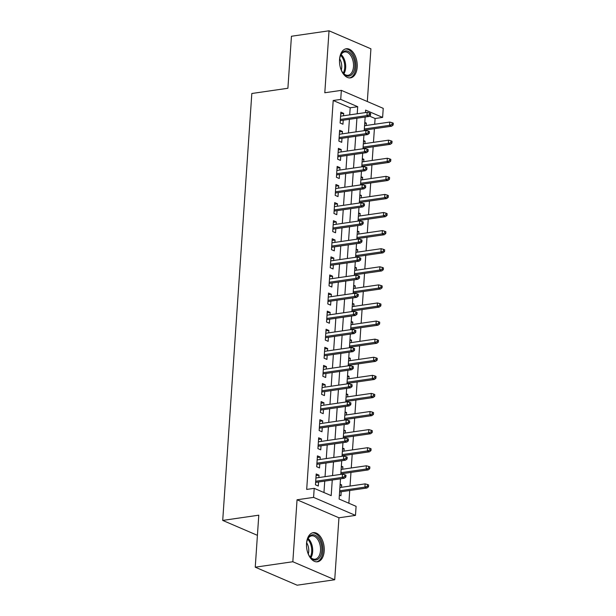 <?xml version="1.0" encoding="UTF-8"?>
<svg xmlns="http://www.w3.org/2000/svg" width="616" height="616" viewBox="0 0 616 616"><rect width="100%" height="100%" fill="white"/><g stroke="black" fill="none" stroke-linecap="round" stroke-linejoin="round"><path stroke-width="0.92" d="M324.209 551.02A14.707 8.716 81.7 0 0 313.267 532.671A14.707 8.716 81.7 0 0 306.545 543.428A14.707 8.716 81.7 0 0 317.494 561.784A14.707 8.716 81.7 0 0 324.209 551.02M357.195 67.113A14.707 8.716 81.7 0 0 346.254 48.764A14.707 8.716 81.7 0 0 339.539 59.521A14.707 8.716 81.7 0 0 350.481 77.878A14.707 8.716 81.7 0 0 357.195 67.113M340.494 478.825L339.116 499.045L356.094 506.344L355.478 515.392L313.59 497.382L314.206 488.342L331.192 495.641L332.255 480.018M338.946 517.787L297.051 499.784L292.831 561.738L255.247 567.19L297.135 585.2L334.719 579.748L338.946 517.787L355.478 515.392M367.321 101.525L370.917 48.81L329.029 30.8L324.801 92.762L341.341 90.359L383.229 108.362L382.613 117.41L365.627 110.11L365.457 112.582M374.705 124.263L375.098 118.503L382.613 117.41M348.864 503.233L349.734 490.498M350.034 486.062L350.966 472.41M351.274 467.968L352.198 454.323M352.506 449.88L353.438 436.228M353.738 431.793L354.67 418.141M354.97 413.698L355.902 400.046M356.202 395.611L357.134 381.959M357.434 377.523L358.366 363.871M358.674 359.428L359.598 345.776M359.906 341.341L360.837 327.689M361.138 323.254L362.069 309.602M362.37 305.159L363.301 291.507M363.602 287.071L364.533 273.419M364.834 268.976L365.765 255.332M366.073 250.889L366.997 237.237M367.305 232.802L368.237 219.15M368.537 214.707L369.469 201.062M369.769 196.619L370.701 182.967M371.001 178.532L371.933 164.88M372.233 160.437L373.165 146.793M373.465 142.35L374.397 128.698M292.831 561.738L334.719 579.748M255.247 567.19L258.789 515.184L222.715 520.42L251.821 93.493L287.895 88.265L291.445 36.252L329.029 30.8M318.865 477.562L319.026 475.182L316.193 473.966L315.454 484.815L318.287 486.032L318.557 482.005M320.097 459.474L320.258 457.087L317.425 455.871L316.686 466.728L319.519 467.944L319.789 463.917M321.329 441.387L321.49 439L318.657 437.783L317.918 448.633L320.751 449.849L321.028 445.822M322.561 423.292L322.722 420.913L319.897 419.696L319.15 430.546L321.983 431.762L322.26 427.735M323.793 405.205L323.954 402.818L321.129 401.601L320.389 412.458L323.215 413.675L323.492 409.648M325.025 387.118L325.186 384.731L322.361 383.514L321.621 394.363L324.447 395.58L324.724 391.553M326.257 369.023L326.426 366.635L323.593 365.419L322.853 376.276L325.679 377.493L325.956 373.465M327.496 350.935L327.658 348.548L324.825 347.332L324.085 358.189L326.919 359.405L327.188 355.378M328.728 332.848L328.89 330.461L326.056 329.244L325.317 340.094L328.151 341.31L328.42 337.283M329.96 314.753L330.122 312.366L327.288 311.149L326.549 322.006L329.383 323.223L329.66 319.196M331.192 296.666L331.354 294.279L328.528 293.062L327.789 303.919L330.615 305.136L330.892 301.101M332.424 278.578L332.586 276.191L329.76 274.975L329.021 285.824L331.847 287.041L332.124 283.014M333.656 260.483L333.826 258.096L330.992 256.88L330.253 267.737L333.079 268.953L333.356 264.926M334.896 242.396L335.058 240.009L332.224 238.792L331.485 249.649L334.319 250.866L334.588 246.831M336.128 224.309L336.29 221.922L333.456 220.705L332.717 231.554L335.551 232.771L335.82 228.744M337.36 206.214L337.522 203.827L334.688 202.61L333.949 213.467L336.783 214.684L337.06 210.657M338.592 188.126L338.754 185.739L335.928 184.523L335.189 195.38L338.015 196.596L338.292 192.562M339.824 170.031L339.986 167.652L337.16 166.436L336.421 177.285L339.247 178.501L339.524 174.474M341.056 151.944L341.226 149.557L338.392 148.341L337.653 159.197L340.479 160.414L340.756 156.387M342.296 133.857L342.457 131.47L339.624 130.253L338.885 141.11L341.718 142.327L341.988 138.292M364.726 123.346L366.335 123.115L366.166 125.502M365.835 130.438L365.865 129.938M363.494 141.434L365.096 141.203L364.934 143.59M364.603 148.533L364.634 148.025M362.262 159.529L363.864 159.29L363.702 161.677M363.363 166.62L363.401 166.12M361.03 177.616L362.632 177.385L362.47 179.772M362.131 184.708L362.17 184.207M359.79 195.703L361.4 195.472L361.238 197.859M360.899 202.803L360.93 202.294M358.558 213.798L360.168 213.56L360.006 215.946M359.667 220.89L359.698 220.389M357.326 231.885L358.935 231.655L358.766 234.041M358.435 238.977L358.466 238.477M356.094 249.973L357.696 249.742L357.534 252.129M357.203 257.072L357.234 256.572M354.862 268.068L356.464 267.829L356.302 270.216M355.963 275.16L356.002 274.659M353.63 286.155L355.232 285.924L355.07 288.311M354.731 293.247L354.77 292.746M352.39 304.242L354 304.011L353.838 306.398M353.499 311.342L353.538 310.841M351.159 322.337L352.768 322.106L352.606 324.486M352.267 329.429L352.298 328.929M349.926 340.425L351.536 340.194L351.366 342.581M351.035 347.516L351.066 347.016M348.695 358.512L350.296 358.281L350.134 360.668M349.803 365.611L349.834 365.111M347.463 376.607L349.064 376.376L348.902 378.755M348.564 383.699L348.602 383.198M346.231 394.694L347.832 394.463L347.67 396.85M347.332 401.786L347.37 401.286M344.991 412.789L346.6 412.551L346.438 414.938M346.1 419.881L346.138 419.38M343.759 430.877L345.368 430.646L345.206 433.025M344.868 437.968L344.898 437.468M342.527 448.964L344.136 448.733L343.974 451.12M343.636 456.056L343.666 455.555M341.295 467.059L342.896 466.82L342.735 469.207M342.404 474.151L342.434 473.65M375.098 118.503L369.469 116.085M364.788 122.453L366.335 123.115M363.555 140.54L365.096 141.203M362.324 158.628L363.864 159.29M361.091 176.723L362.632 177.385M359.852 194.81L361.4 195.472M358.62 212.897L360.168 213.56M357.388 230.992L358.935 231.655M356.156 249.08L357.696 249.742M354.924 267.167L356.464 267.829M353.692 285.262L355.232 285.924M352.452 303.349L354 304.011M351.22 321.437L352.768 322.106M349.988 339.531L351.536 340.194M348.756 357.619L350.296 358.281M347.524 375.706L349.064 376.376M346.292 393.801L347.832 394.463M345.052 411.888L346.6 412.551M343.82 429.976L345.368 430.646M342.588 448.071L344.136 448.733M341.356 466.158L342.896 466.82M340.124 484.245L341.664 484.915L341.503 487.295M339.385 495.102L340.925 495.765L341.202 491.737M349.703 114.869L350.188 107.792L333.202 100.493L306.691 489.427L314.206 488.342M323.962 492.531L324.74 481.104M325.04 476.668L325.972 463.016M326.272 458.581L327.204 444.929M327.504 440.486L328.436 426.834M328.736 422.399L329.668 408.747M329.976 404.312L330.9 390.66M331.208 386.217L332.139 372.565M332.44 368.129L333.372 354.477M333.672 350.042L334.603 336.39M334.904 331.947L335.835 318.295M336.136 313.86L337.067 300.208M337.375 295.765L338.3 282.12M338.608 277.677L339.539 264.025M339.84 259.59L340.771 245.938M341.072 241.495L342.003 227.851M342.304 223.408L343.235 209.756M343.536 205.32L344.467 191.668M344.775 187.226L345.699 173.581M346.007 169.138L346.939 155.486M347.239 151.051L348.171 137.399M348.471 132.956L349.403 119.311M343.528 115.762L343.69 113.383L340.856 112.166L340.117 123.015L342.95 124.232L343.22 120.205M222.715 520.42L257.419 535.335M297.051 499.784L313.59 497.382M333.202 100.493L340.725 99.407L341.341 90.359M365.157 117.025L364.225 130.669M363.925 135.112L362.993 148.764M362.693 153.199L361.761 166.851M361.461 171.294L360.529 184.946M360.221 189.381L359.297 203.034M358.989 207.469L358.058 221.121M357.757 225.564L356.826 239.216M356.525 243.651L355.594 257.303M355.293 261.738L354.362 275.39M354.061 279.833L353.13 293.486M352.822 297.921L351.898 311.573M351.59 316.016L350.658 329.66M350.358 334.103L349.426 347.755M349.126 352.19L348.194 365.842M347.894 370.285L346.962 383.93M346.662 388.373L345.73 402.025M345.422 406.46L344.498 420.112M344.19 424.555L343.258 438.199M342.958 442.642L342.026 456.294M341.726 460.73L340.794 474.382M357.218 113.775L357.704 106.707L340.725 99.407M332.555 475.575L333.487 461.931M333.787 457.488L334.719 443.836M335.019 439.4L335.951 425.748M336.259 421.305L337.183 407.653M337.491 403.218L338.423 389.566M338.723 385.131L339.655 371.479M339.955 367.036L340.887 353.384M341.187 348.949L342.119 335.296M342.419 330.861L343.351 317.209M343.659 312.766L344.583 299.114M344.891 294.679L345.822 281.027M346.123 276.584L347.054 262.94M347.355 258.497L348.286 244.845M348.587 240.409L349.518 226.757M349.819 222.314L350.75 208.67M351.058 204.227L351.982 190.575M352.29 186.14L353.222 172.488M353.522 168.045L354.454 154.4M354.754 149.958L355.686 136.305M355.986 131.87L356.918 118.218M350.188 107.792L357.704 106.707M340.748 113.806L343.69 113.383M340.063 485.146L341.664 484.915M339.516 131.893L342.457 131.47M338.276 149.988L341.226 149.557M337.044 168.076L339.986 167.652M335.812 186.163L338.754 185.739M334.58 204.258L337.522 203.827M333.348 222.345L336.29 221.922M332.116 240.44L335.058 240.009M330.877 258.528L333.826 258.096M329.645 276.615L332.586 276.191M328.413 294.71L331.354 294.279M327.181 312.797L330.122 312.366M325.949 330.884L328.89 330.461M324.717 348.979L327.658 348.548M323.477 367.067L326.426 366.635M322.245 385.154L325.186 384.731M321.013 403.249L323.954 402.818M319.781 421.336L322.722 420.913M318.549 439.424L321.49 439M317.317 457.519L320.258 457.087M316.077 475.606L319.026 475.182M340.278 120.628L368.969 116.47L366.928 115.592L340.363 119.45M369.384 114.784L370.516 115.269L370.639 113.459L369.508 112.974L369.384 114.784L366.928 115.592L367.151 112.335L340.586 116.193M368.969 116.47L370.516 115.269M369.508 112.974L367.151 112.335M393.162 125.002L393.285 123.192L392.153 122.707L392.03 124.517L393.162 125.002L391.614 126.203L389.574 125.325L389.797 122.068L364.564 125.733M392.03 124.517L389.574 125.325L364.341 128.99M391.614 126.203L364.264 130.169M389.797 122.068L392.153 122.707M339.485 61.023A12.728 7.546 -98.3 0 1 339.524 60.206A12.728 7.546 -98.3 0 1 340.432 55.763A12.728 7.546 -98.3 0 1 349.48 52.168A12.728 7.546 -98.3 0 1 354.808 66.782A12.728 7.546 -98.3 0 1 342.912 72.827A12.728 7.546 -98.3 0 1 340.502 68.045M342.689 72.519A11.789 6.984 81.7 0 0 348.109 75.267A11.789 6.984 81.7 0 0 353.492 66.644A11.789 6.984 81.7 0 0 344.721 51.937A11.789 6.984 81.7 0 0 340.309 56.11M339.662 58.882A9.279 5.498 -98.3 0 1 341.718 67.491A9.279 5.498 -98.3 0 1 341.279 70.047M349.472 77.924A14.615 8.662 81.7 0 0 355.94 67.267A14.615 8.662 81.7 0 0 345.276 49.003M306.499 544.929A12.728 7.546 -98.3 0 1 307.446 539.67A12.728 7.546 -98.3 0 1 311.072 535.181A12.728 7.546 -98.3 0 1 321.213 544.144A12.728 7.546 -98.3 0 1 317.279 559.621A12.728 7.546 -98.3 0 1 309.917 556.733A12.728 7.546 -98.3 0 1 307.515 551.951M309.702 556.425A11.789 6.984 81.7 0 0 315.115 559.174A11.789 6.984 81.7 0 0 316.293 558.82A11.789 6.984 81.7 0 0 320.166 545.491A11.789 6.984 81.7 0 0 311.735 535.843A11.789 6.984 81.7 0 0 310.556 536.197A11.789 6.984 81.7 0 0 307.315 540.016M306.668 542.788A9.279 5.498 -98.3 0 1 308.293 553.953M316.478 561.831A14.615 8.662 81.7 0 0 317.733 561.43A14.615 8.662 81.7 0 0 322.568 545.068A14.615 8.662 81.7 0 0 312.281 532.909M339.046 138.723L367.737 134.558L365.696 133.68L339.131 137.537M368.152 132.871L369.284 133.356L369.408 131.547L368.276 131.062L368.152 132.871L365.696 133.68L365.919 130.43L339.347 134.28M367.737 134.558L369.284 133.356M368.276 131.062L365.919 130.43M337.814 156.811L366.505 152.653L364.464 151.775L337.891 155.625M366.92 150.959L368.052 151.451L368.175 149.642L367.044 149.149L366.92 150.959L364.464 151.775L364.687 148.518L338.115 152.375M366.505 152.653L368.052 151.451M367.044 149.149L364.687 148.518M336.582 174.906L365.273 170.74L363.232 169.862L336.659 173.72M365.688 169.054L366.82 169.539L366.944 167.729L365.812 167.244L365.688 169.054L363.232 169.862L363.455 166.605L336.883 170.463M365.273 170.74L366.82 169.539M365.812 167.244L363.455 166.605M335.35 192.993L364.033 188.827L362 187.957L335.427 191.807M364.456 187.141L365.588 187.626L365.712 185.816L364.58 185.331L364.456 187.141L362 187.957L362.223 184.7L335.651 188.55M364.033 188.827L365.588 187.626M364.58 185.331L362.223 184.7M391.93 143.089L392.053 141.28L390.921 140.794L390.798 142.604L391.93 143.089L390.382 144.29L388.342 143.42L388.565 140.163L363.332 143.821M390.798 142.604L388.342 143.42L363.109 147.078M390.382 144.29L363.032 148.264M388.565 140.163L390.921 140.794M390.698 161.184L390.821 159.375L389.689 158.882L389.566 160.691L390.698 161.184L389.143 162.385L387.11 161.507L387.333 158.25L362.1 161.908M389.566 160.691L387.11 161.507L361.877 165.165M389.143 162.385L361.792 166.351M387.333 158.25L389.689 158.882M389.466 179.271L389.589 177.462L388.457 176.977L388.334 178.786L389.466 179.271L387.911 180.473L385.878 179.595L386.093 176.338L360.861 180.003M388.334 178.786L385.878 179.595L360.645 183.26M387.911 180.473L360.56 184.438M386.093 176.338L388.457 176.977M388.226 197.359L388.35 195.549L387.218 195.064L387.094 196.874L388.226 197.359L386.679 198.56L384.638 197.69L384.861 194.433L359.629 198.09M387.094 196.874L384.638 197.69L359.405 201.347M386.679 198.56L359.328 202.533M384.861 194.433L387.218 195.064M334.111 211.08L362.801 206.922L360.768 206.044L334.195 209.902M363.224 205.228L364.356 205.721L364.48 203.911L363.348 203.419L363.224 205.228L360.768 206.044L360.984 202.787L334.419 206.645M362.801 206.922L364.356 205.721M363.348 203.419L360.984 202.787M386.994 215.454L387.118 213.644L385.986 213.151L385.862 214.961L386.994 215.454L385.447 216.655L383.406 215.777L383.629 212.52L358.397 216.178M385.862 214.961L383.406 215.777L358.173 219.435M385.447 216.655L358.096 220.62M383.629 212.52L385.986 213.151M332.879 229.175L361.569 225.009L359.528 224.132L332.963 227.989M361.985 223.323L363.117 223.808L363.24 221.999L362.108 221.514L361.985 223.323L359.528 224.132L359.752 220.875L333.187 224.732M361.569 225.009L363.117 223.808M362.108 221.514L359.752 220.875M331.647 247.262L360.337 243.097L358.296 242.227L331.731 246.077M360.753 241.41L361.885 241.895L362.008 240.086L360.876 239.601L360.753 241.41L358.296 242.227L358.52 238.97L331.947 242.82M360.337 243.097L361.885 241.895M360.876 239.601L358.52 238.97M330.415 265.35L359.105 261.192L357.064 260.314L330.492 264.172M359.521 259.498L360.653 259.99L360.776 258.181L359.644 257.688L359.521 259.498L357.064 260.314L357.288 257.057L330.715 260.915M359.105 261.192L360.653 259.99M359.644 257.688L357.288 257.057M329.183 283.445L357.873 279.279L355.832 278.401L329.26 282.259M358.289 277.593L359.421 278.078L359.544 276.268L358.412 275.783L358.289 277.593L355.832 278.401L356.056 275.144L329.483 279.002M357.873 279.279L359.421 278.078M358.412 275.783L356.056 275.144M327.951 301.532L356.633 297.366L354.6 296.496L328.028 300.346M357.057 295.68L358.189 296.165L358.312 294.356L357.18 293.87L357.057 295.68L354.6 296.496L354.824 293.239L328.251 297.089M356.633 297.366L358.189 296.165M357.18 293.87L354.824 293.239M385.762 233.541L385.885 231.731L384.754 231.246L384.63 233.056L385.762 233.541L384.215 234.742L382.174 233.864L382.397 230.607L357.165 234.273M384.63 233.056L382.174 233.864L356.941 237.53M384.215 234.742L356.864 238.708M382.397 230.607L384.754 231.246M384.53 251.628L384.654 249.819L383.522 249.334L383.398 251.143L384.53 251.628L382.983 252.83L380.942 251.959L381.165 248.702L355.933 252.36M383.398 251.143L380.942 251.959L355.709 255.617M382.983 252.83L355.632 256.803M381.165 248.702L383.522 249.334M383.298 269.723L383.421 267.914L382.29 267.429L382.166 269.231L383.298 269.723L381.743 270.925L379.71 270.047L379.933 266.79L354.7 270.455M382.166 269.231L379.71 270.047L354.477 273.704M381.743 270.925L354.392 274.89M379.933 266.79L382.29 267.429M382.066 287.811L382.19 286.001L381.058 285.516L380.934 287.325L382.066 287.811L380.511 289.012L378.478 288.134L378.694 284.877L353.469 288.542M380.934 287.325L378.478 288.134L353.245 291.799M380.511 289.012L353.161 292.977M378.694 284.877L381.058 285.516M380.827 305.898L380.95 304.088L379.818 303.603L379.695 305.413L380.827 305.898L379.279 307.099L377.238 306.229L377.462 302.972L352.229 306.629M379.695 305.413L377.238 306.229L352.013 309.887M379.279 307.099L351.929 311.072M377.462 302.972L379.818 303.603M326.719 319.619L355.401 315.461L353.368 314.584L326.796 318.441M355.825 313.767L356.957 314.26L357.08 312.451L355.948 311.958L355.825 313.767L353.368 314.584L353.584 311.326L327.019 315.184M355.401 315.461L356.957 314.26M355.948 311.958L353.584 311.326M379.595 323.993L379.718 322.183L378.586 321.698L378.463 323.5L379.595 323.993L378.047 325.194L376.006 324.316L376.23 321.059L350.997 324.724M378.463 323.5L376.006 324.316L350.774 327.974M378.047 325.194L350.697 329.16M376.23 321.059L378.586 321.698M325.479 337.714L354.169 333.549L352.129 332.671L325.564 336.529M354.585 331.862L355.717 332.347L355.84 330.538L354.708 330.053L354.585 331.862L352.129 332.671L352.352 329.414L325.787 333.271M354.169 333.549L355.717 332.347M354.708 330.053L352.352 329.414M378.363 342.08L378.486 340.271L377.354 339.786L377.231 341.595L378.363 342.08L376.815 343.281L374.774 342.404L374.998 339.147L349.765 342.812M377.231 341.595L374.774 342.404L349.541 346.069M376.815 343.281L349.465 347.247M374.998 339.147L377.354 339.786M324.247 355.802L352.937 351.636L350.897 350.766L324.332 354.616M353.353 349.95L354.485 350.435L354.608 348.625L353.476 348.14L353.353 349.95L350.897 350.766L351.12 347.509L324.555 351.359M352.937 351.636L354.485 350.435M353.476 348.14L351.12 347.509M377.131 360.168L377.254 358.358L376.122 357.873L375.999 359.682L377.131 360.168L375.583 361.369L373.542 360.499L373.766 357.241L348.533 360.899M375.999 359.682L373.542 360.499L348.31 364.156M375.583 361.369L348.233 365.342M373.766 357.241L376.122 357.873M323.015 373.889L351.705 369.731L349.665 368.853L323.1 372.711M352.121 368.037L353.253 368.53L353.376 366.72L352.244 366.235L352.121 368.037L349.665 368.853L349.888 365.596L323.315 369.454M351.705 369.731L353.253 368.53M352.244 366.235L349.888 365.596M375.899 378.262L376.022 376.453L374.89 375.968L374.767 377.777L375.899 378.262L374.343 379.464L372.31 378.586L372.534 375.329L347.301 378.994M374.767 377.777L372.31 378.586L347.077 382.243M374.343 379.464L346.993 383.429M372.534 375.329L374.89 375.968M321.783 391.984L350.473 387.818L348.433 386.94L321.86 390.798M350.889 386.132L352.021 386.617L352.144 384.808L351.012 384.322L350.889 386.132L348.433 386.94L348.656 383.683L322.083 387.541M350.473 387.818L352.021 386.617M351.012 384.322L348.656 383.683M374.667 396.35L374.79 394.54L373.658 394.055L373.535 395.865L374.667 396.35L373.111 397.551L371.078 396.673L371.294 393.424L346.069 397.081M373.535 395.865L371.078 396.673L345.846 400.338M373.111 397.551L345.761 401.524M371.294 393.424L373.658 394.055M320.551 410.071L349.233 405.906L347.201 405.035L320.628 408.885M349.657 404.219L350.789 404.704L350.912 402.895L349.78 402.41L349.657 404.219L347.201 405.035L347.424 401.778L320.851 405.628M349.233 405.906L350.789 404.704M349.78 402.41L347.424 401.778M373.427 414.437L373.55 412.628L372.418 412.142L372.295 413.952L373.427 414.437L371.879 415.638L369.839 414.768L370.062 411.511L344.829 415.169M372.295 413.952L369.839 414.768L344.614 418.426M371.879 415.638L344.529 419.612M370.062 411.511L372.418 412.142M319.319 428.158L348.002 424L345.969 423.123L319.396 426.98M348.425 422.307L349.557 422.799L349.68 420.99L348.548 420.505L348.425 422.307L345.969 423.123L346.184 419.866L319.619 423.723M348.002 424L349.557 422.799M348.548 420.505L346.184 419.866M318.079 446.253L346.77 442.088L344.729 441.21L318.164 445.068M347.185 440.402L348.317 440.887L348.44 439.077L347.309 438.592L347.185 440.402L344.729 441.21L344.952 437.953L318.387 441.811M346.77 442.088L348.317 440.887M347.309 438.592L344.952 437.953M316.847 464.341L345.538 460.175L343.497 459.305L316.932 463.155M345.953 458.489L347.085 458.974L347.208 457.164L346.077 456.679L345.953 458.489L343.497 459.305L343.72 456.048L317.155 459.898M345.538 460.175L347.085 458.974M346.077 456.679L343.72 456.048M315.615 482.428L344.305 478.27L342.265 477.392L315.7 481.25M344.721 476.584L345.853 477.069L345.976 475.259L344.845 474.774L344.721 476.584L342.265 477.392L342.488 474.135L315.916 477.993M344.305 478.27L345.853 477.069M344.845 474.774L342.488 474.135M372.195 432.532L372.318 430.723L371.186 430.238L371.063 432.047L372.195 432.532L370.647 433.733L368.607 432.856L368.83 429.598L343.597 433.264M371.063 432.047L368.607 432.856L343.374 436.521M370.647 433.733L343.297 437.699M368.83 429.598L371.186 430.238M370.963 450.619L371.086 448.81L369.954 448.325L369.831 450.134L370.963 450.619L369.415 451.821L367.375 450.943L367.598 447.693L342.365 451.351M369.831 450.134L367.375 450.943L342.142 454.608M369.415 451.821L342.065 455.794M367.598 447.693L369.954 448.325M369.731 468.707L369.854 466.905L368.722 466.412L368.599 468.222L369.731 468.707L368.183 469.916L366.143 469.038L366.366 465.781L341.133 469.438M368.599 468.222L366.143 469.038L340.91 472.695M368.183 469.916L340.833 473.881M366.366 465.781L368.722 466.412M368.499 486.802L368.622 484.992L367.49 484.507L367.367 486.317L368.499 486.802L366.944 488.003L364.911 487.125L365.134 483.868L339.901 487.533M367.367 486.317L364.911 487.125L339.678 490.79M366.944 488.003L339.593 491.968M365.134 483.868L367.49 484.507M341.102 54.562A11.789 6.984 -98.3 0 1 345.661 67.783A11.789 6.984 -98.3 0 1 343.89 73.789M343.235 73.158A11.404 6.761 81.7 0 0 344.683 67.791A11.404 6.761 81.7 0 0 340.656 55.348M308.115 538.469A11.789 6.984 -98.3 0 1 310.903 557.696M310.248 557.064A11.404 6.761 81.7 0 0 307.661 539.254"/></g></svg>
